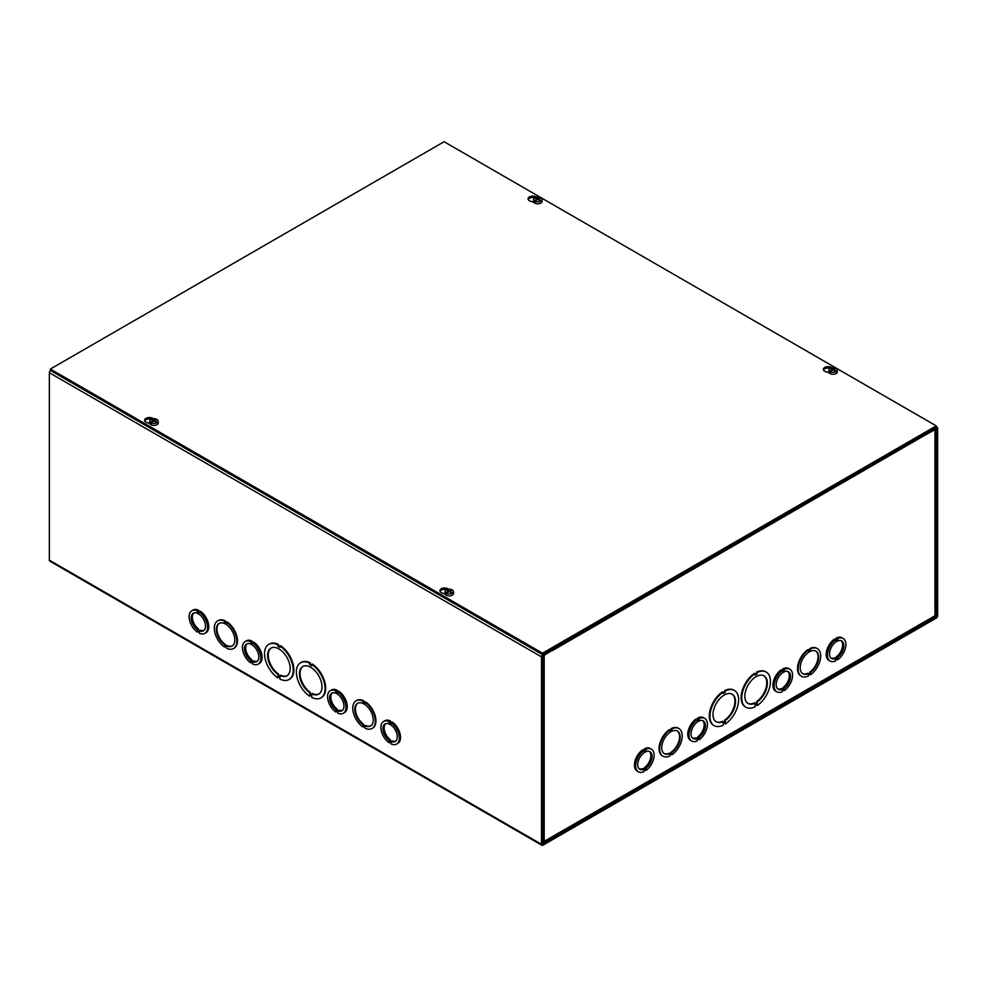 <?xml version="1.0" encoding="UTF-8"?>
<svg xmlns="http://www.w3.org/2000/svg" width="987" height="987" viewBox="0 0 987 987"><rect width="100%" height="100%" fill="white"/><g stroke="black" fill="none" stroke-linecap="round" stroke-linejoin="round"><path stroke-width="1.48" d="M542.714 843.614L542.714 656.182L551.758 650.667L551.758 649.261L542.973 654.332A2.073 1.197 120 0 0 541.505 656.873L541.505 844.317A2.073 1.197 120 0 0 541.937 845.267A2.073 1.197 120 0 0 542.973 845.168L936.182 618.146A2.073 1.197 120 0 0 937.65 615.604L937.65 428.161A2.073 1.197 120 0 0 937.218 427.211A2.073 1.197 120 0 0 936.182 427.309L927.398 432.38L927.398 433.786L936.441 428.864L936.182 616.739L542.973 843.762M927.398 433.786L926.46 433.244M541.937 845.267L49.782 561.122A2.073 1.197 -60 0 1 49.35 560.172L49.35 372.741A2.073 1.197 -60 0 1 50.423 370.483M199.349 612.051L200.558 611.348A13.053 7.538 60 0 1 208.245 622.859A13.053 7.538 60 0 1 206.061 632.655L204.852 633.358A13.053 7.538 60 0 1 199.349 633.235L199.349 632.285L197.301 631.1L197.301 632.05A13.053 7.538 60 0 1 189.615 620.552A13.053 7.538 60 0 1 191.799 610.756A13.053 7.538 60 0 1 197.301 610.867L197.301 611.817L199.349 613.001L199.349 612.051A13.053 7.538 60 0 1 207.036 623.562A13.053 7.538 60 0 1 204.852 633.358M191.799 610.756L193.008 610.052A13.053 7.538 60 0 1 198.51 610.176L199.744 611.829M252.66 642.833L253.881 642.13A13.053 7.538 60 0 1 261.567 653.641A13.053 7.538 60 0 1 259.384 663.437L258.162 664.14A13.053 7.538 60 0 1 252.672 664.017L252.672 663.067L250.612 661.882L250.612 662.832A13.053 7.538 60 0 1 242.938 651.334A13.053 7.538 60 0 1 245.121 641.538A13.053 7.538 60 0 1 250.612 641.649L250.612 642.599L252.66 643.783L252.66 642.833A13.053 7.538 60 0 1 260.346 654.344A13.053 7.538 60 0 1 258.162 664.14M245.121 641.538L246.331 640.834A13.053 7.538 60 0 1 251.833 640.945L253.054 642.611M337.813 691.998L339.022 691.295A13.053 7.538 60 0 1 346.708 702.793A13.053 7.538 60 0 1 344.525 712.589L343.303 713.293A13.053 7.538 60 0 1 337.813 713.169L337.813 712.232L335.753 711.035L335.753 711.985A13.053 7.538 60 0 1 328.079 700.486A13.053 7.538 60 0 1 330.263 690.69A13.053 7.538 60 0 1 335.753 690.814L335.753 691.751L337.813 692.936L337.813 691.998A13.053 7.538 60 0 1 345.487 703.497A13.053 7.538 60 0 1 343.303 713.293M330.263 690.69L331.472 689.987A13.053 7.538 60 0 1 336.974 690.11L338.196 691.764M391.123 722.78L392.332 722.077A13.053 7.538 60 0 1 400.019 733.575A13.053 7.538 60 0 1 397.835 743.371L396.626 744.075A13.053 7.538 60 0 1 391.123 743.951L391.123 743.014L389.075 741.817L389.075 742.767A13.053 7.538 60 0 1 381.389 731.268A13.053 7.538 60 0 1 383.573 721.472A13.053 7.538 60 0 1 389.075 721.596L389.075 722.533L391.123 723.718L391.123 722.78A13.053 7.538 60 0 1 398.81 734.279A13.053 7.538 60 0 1 396.626 744.075M383.573 721.472L384.782 720.769A13.053 7.538 60 0 1 390.284 720.892L391.518 722.546M311.756 664.387A20.295 11.721 60 0 1 324.18 682.301A20.295 11.721 60 0 1 320.886 697.908A20.295 11.721 60 0 1 311.756 697.451L311.756 696.057L309.708 694.873L309.708 696.267A20.295 11.721 60 0 1 297.284 678.353A20.295 11.721 60 0 1 300.579 662.746A20.295 11.721 60 0 1 309.708 663.202L309.708 664.609L311.756 665.793L312.361 664.041A20.295 11.721 60 0 1 324.785 681.955A20.295 11.721 60 0 1 321.491 697.562A20.295 11.721 60 0 1 321.182 697.723M310.313 695.218L309.708 696.267M300.887 662.585A20.295 11.721 60 0 1 301.183 662.4A20.295 11.721 60 0 1 310.313 662.857L310.313 664.251L311.756 665.09M365.067 702.288A15.952 9.204 60 0 1 374.653 716.352A15.952 9.204 60 0 1 372.025 728.48A15.952 9.204 60 0 1 365.079 728.221L365.079 727.283L363.019 726.099L363.019 727.037A15.952 9.204 60 0 1 353.445 712.972A15.952 9.204 60 0 1 356.073 700.844A15.952 9.204 60 0 1 363.019 701.103L363.019 702.053L365.067 703.237L365.683 701.93A15.952 9.204 60 0 1 375.257 716.007A15.952 9.204 60 0 1 372.63 728.122A15.952 9.204 60 0 1 372.321 728.295M363.635 726.444L363.019 727.037M356.381 700.684A15.952 9.204 60 0 1 356.677 700.499A15.952 9.204 60 0 1 363.623 700.745L365.067 702.534M226.615 622.353A15.952 9.204 60 0 1 236.189 636.418A15.952 9.204 60 0 1 233.561 648.533A15.952 9.204 60 0 1 226.615 648.286L226.615 647.336L224.567 646.152L224.567 647.102A15.952 9.204 60 0 1 214.981 633.037A15.952 9.204 60 0 1 217.609 620.909A15.952 9.204 60 0 1 224.567 621.168L224.567 622.106L226.615 623.29L227.22 621.995A15.952 9.204 60 0 1 236.806 636.06A15.952 9.204 60 0 1 234.166 648.188A15.952 9.204 60 0 1 233.857 648.348M217.93 620.749A15.952 9.204 60 0 1 218.226 620.564A15.952 9.204 60 0 1 225.172 620.811L226.615 622.587M279.926 646.016A20.295 11.721 60 0 1 292.349 663.93A20.295 11.721 60 0 1 289.055 679.537A20.295 11.721 60 0 1 279.938 679.081L279.938 677.674L277.878 676.49L277.878 677.896A20.295 11.721 60 0 1 265.454 659.982A20.295 11.721 60 0 1 268.76 644.375A20.295 11.721 60 0 1 277.878 644.832L277.878 646.226L279.926 647.41L280.542 645.658A20.295 11.721 60 0 1 292.966 663.572A20.295 11.721 60 0 1 289.66 679.179A20.295 11.721 60 0 1 289.351 679.352M278.482 676.848L277.878 677.896M269.069 644.203A20.295 11.721 60 0 1 269.365 644.03A20.295 11.721 60 0 1 278.482 644.474L278.482 645.88L279.926 646.719M277.878 674.331A15.952 9.204 60 0 1 268.304 660.266A15.952 9.204 60 0 1 270.931 648.138A15.952 9.204 60 0 1 286.884 657.354A15.952 9.204 60 0 1 286.884 675.774A15.952 9.204 60 0 1 279.926 675.515L279.926 676.922L277.878 675.737L278.482 673.985L278.482 675.379L279.926 676.218M279.926 675.515L280.542 675.17A15.952 9.204 -120 0 0 287.18 675.577M271.24 647.978A15.952 9.204 -120 0 0 268.982 660.192A15.952 9.204 -120 0 0 278.482 673.985M224.567 644.721A13.053 7.538 60 0 1 216.881 633.222A13.053 7.538 60 0 1 219.065 623.426A13.053 7.538 60 0 1 232.118 630.952A13.053 7.538 60 0 1 232.118 646.029A13.053 7.538 60 0 1 226.615 645.905L226.615 646.855L224.567 645.671L225.172 644.375L226.615 646.152M226.615 645.905L227.22 645.56A13.053 7.538 -120 0 0 232.414 645.843M219.373 623.266A13.053 7.538 -120 0 0 217.559 633.148A13.053 7.538 -120 0 0 225.172 644.375M363.019 724.655A13.053 7.538 60 0 1 355.345 713.157A13.053 7.538 60 0 1 357.528 703.361A13.053 7.538 60 0 1 370.569 710.899A13.053 7.538 60 0 1 370.569 725.963A13.053 7.538 60 0 1 365.079 725.84L365.079 726.79L363.019 725.605L363.635 724.31L363.019 725.605M363.635 725.26L365.079 726.087M365.079 725.84L365.683 725.494A13.053 7.538 -120 0 0 370.865 725.778M357.837 703.2A13.053 7.538 -120 0 0 356.023 713.083A13.053 7.538 -120 0 0 363.635 724.31M309.708 692.701A15.952 9.204 60 0 1 300.122 678.637A15.952 9.204 60 0 1 302.762 666.521A15.952 9.204 60 0 1 318.702 675.725A15.952 9.204 60 0 1 318.702 694.145A15.952 9.204 60 0 1 311.756 693.886L311.756 695.292L309.708 694.108L310.313 692.356L309.708 694.108M310.313 693.762L311.756 694.589M311.756 693.886L312.361 693.54A15.952 9.204 -120 0 0 318.998 693.96M303.071 666.348A15.952 9.204 -120 0 0 300.813 678.562A15.952 9.204 -120 0 0 310.313 692.356M193.896 612.976A10.154 5.86 -120 0 0 198.51 628.966L197.301 630.607L197.301 629.657A10.154 5.86 60 0 1 191.515 620.737A10.154 5.86 60 0 1 193.255 613.26A10.154 5.86 60 0 1 203.396 619.12A10.154 5.86 60 0 1 203.396 630.841A10.154 5.86 60 0 1 199.349 630.853L200.571 630.15A10.154 5.86 -120 0 0 203.976 630.434M198.51 629.903L199.744 630.619M198.51 628.966L197.301 629.657M199.349 630.853L199.349 631.791L197.301 630.607M198.116 631.581L197.301 632.05M198.51 610.176L197.301 610.867M198.51 611.113L197.301 611.817M247.206 643.758A10.154 5.86 -120 0 0 251.833 659.748L250.612 661.389L250.612 660.439A10.154 5.86 60 0 1 244.825 651.519A10.154 5.86 60 0 1 246.565 644.042A10.154 5.86 60 0 1 256.719 649.902A10.154 5.86 60 0 1 256.719 661.623A10.154 5.86 60 0 1 252.672 661.635L253.881 660.932A10.154 5.86 -120 0 0 257.286 661.216M251.833 660.685L253.067 661.401M251.833 659.748L250.612 660.439M252.672 661.635L252.672 662.573L250.612 661.389M251.438 662.351L250.612 662.832M251.833 640.945L250.612 641.649M251.833 641.895L250.612 642.599M332.348 692.911A10.154 5.86 -120 0 0 336.974 708.9L336.974 709.85L335.753 710.541L335.753 709.604A10.154 5.86 60 0 1 329.966 700.671A10.154 5.86 60 0 1 331.706 693.195A10.154 5.86 60 0 1 341.86 699.055A10.154 5.86 60 0 1 341.86 710.776A10.154 5.86 60 0 1 337.813 710.788L339.022 710.085A10.154 5.86 -120 0 0 342.427 710.369M336.974 709.85L338.208 710.554M336.974 708.9L335.753 709.604M337.813 710.788L337.813 711.738L335.753 710.541M336.579 711.516L335.753 711.985M336.974 690.11L335.753 690.814M336.974 691.06L335.753 691.751M385.67 723.693A10.154 5.86 -120 0 0 390.284 739.682L390.284 740.632L389.075 741.323L389.075 740.386A10.154 5.86 60 0 1 383.289 731.453A10.154 5.86 60 0 1 385.029 723.977A10.154 5.86 60 0 1 395.17 729.837A10.154 5.86 60 0 1 395.17 741.558A10.154 5.86 60 0 1 391.123 741.57L392.345 740.867A10.154 5.86 -120 0 0 395.75 741.151M390.284 740.632L391.518 741.336M390.284 739.682L389.075 740.386M391.123 741.57L391.123 742.52L389.075 741.323M389.89 742.298L389.075 742.767M390.284 720.892L389.075 721.596M390.284 721.842L389.075 722.533M757.115 703.447L755.067 704.632L755.067 703.225A15.952 9.204 -60 0 1 748.121 703.484A15.952 9.204 -60 0 1 748.121 685.064A15.952 9.204 -60 0 1 764.074 675.861A15.952 9.204 -60 0 1 766.702 687.976A15.952 9.204 -60 0 1 757.115 702.041L757.115 703.447L756.511 701.695A15.952 9.204 120 0 0 766.023 687.902A15.952 9.204 120 0 0 763.765 675.688M755.067 703.928L756.511 703.102M755.067 703.225L754.463 702.88A15.952 9.204 120 0 1 747.825 703.299M757.115 704.212L755.067 705.397L755.067 706.791A20.295 11.721 -60 0 1 745.95 707.247A20.295 11.721 -60 0 1 742.643 691.64A20.295 11.721 -60 0 1 755.067 673.726L755.067 675.133L757.115 673.948L757.115 672.542A20.295 11.721 -60 0 1 766.245 672.085A20.295 11.721 -60 0 1 769.539 687.692A20.295 11.721 -60 0 1 757.115 705.606L757.115 704.212M755.067 674.429L756.511 673.59L756.511 672.196A20.295 11.721 -60 0 1 765.641 671.74A20.295 11.721 -60 0 1 765.937 671.925M755.067 673.726L754.463 673.381A20.295 11.721 -60 0 0 742.039 691.295A20.295 11.721 -60 0 0 745.333 706.902L745.95 707.247M756.511 704.558L757.115 705.606M723.249 692.8L724.692 691.973L724.692 690.567A20.295 11.721 -60 0 1 733.81 690.11A20.295 11.721 -60 0 1 734.106 690.295M725.297 723.977L725.297 722.583L723.249 723.767L723.249 725.161A20.295 11.721 -60 0 1 714.119 725.618A20.295 11.721 -60 0 1 710.825 710.011A20.295 11.721 -60 0 1 723.249 692.097L723.249 693.503L725.297 692.319L725.297 690.912A20.295 11.721 -60 0 1 734.414 690.468A20.295 11.721 -60 0 1 737.721 706.063A20.295 11.721 -60 0 1 725.297 723.977L724.692 722.928M713.823 725.445A20.295 11.721 -60 0 1 713.515 725.272A20.295 11.721 -60 0 1 710.208 709.665A20.295 11.721 -60 0 1 722.632 691.751L723.249 692.097M669.926 730.244L671.37 728.468A15.952 9.204 -60 0 1 678.316 728.209A15.952 9.204 -60 0 1 678.624 728.394M671.974 754.759L671.974 753.809L669.926 754.993L669.926 755.943A15.952 9.204 -60 0 1 662.98 756.19A15.952 9.204 -60 0 1 660.352 744.075A15.952 9.204 -60 0 1 669.926 729.998L669.926 730.948L671.974 729.763L671.974 728.813A15.952 9.204 -60 0 1 678.933 728.566A15.952 9.204 -60 0 1 681.561 740.682A15.952 9.204 -60 0 1 671.974 754.759L671.37 754.154M662.684 756.005A15.952 9.204 -60 0 1 662.376 755.845A15.952 9.204 -60 0 1 659.735 743.717A15.952 9.204 -60 0 1 669.322 729.652L669.926 729.998M776.831 691.85L775.622 691.147A13.053 7.538 -60 0 1 773.438 681.351A13.053 7.538 -60 0 1 781.124 669.852L782.333 671.493L784.381 670.309L784.381 669.371A13.053 7.538 -60 0 1 789.884 669.248A13.053 7.538 -60 0 1 792.067 679.044A13.053 7.538 -60 0 1 784.394 690.542L784.394 689.592L782.333 690.777L782.333 691.727A13.053 7.538 -60 0 1 776.831 691.85A13.053 7.538 -60 0 1 774.647 682.054A13.053 7.538 -60 0 1 782.333 670.555M781.938 670.321L783.172 668.668A13.053 7.538 -60 0 1 788.675 668.544L789.884 669.248M638.379 771.785L637.158 771.081A13.053 7.538 -60 0 1 634.974 761.285A13.053 7.538 -60 0 1 642.66 749.787L643.882 751.44L645.93 750.256L645.93 749.306A13.053 7.538 -60 0 1 651.432 749.182A13.053 7.538 -60 0 1 653.616 758.978A13.053 7.538 -60 0 1 645.93 770.477L645.93 769.539L643.869 770.724L643.869 771.674A13.053 7.538 -60 0 1 638.379 771.785A13.053 7.538 -60 0 1 636.196 761.989A13.053 7.538 -60 0 1 643.882 750.49M643.487 750.256L644.708 748.602A13.053 7.538 -60 0 1 650.211 748.479L651.432 749.182M926.744 434.132L552.387 650.593L551.758 649.939M542.825 841.652L544.182 841.368L544.182 655.035L552.387 650.297M926.768 434.157L934.96 429.419A2.073 1.197 -0 0 0 935.577 428.568M691.69 741.003L690.481 740.299A13.053 7.538 -60 0 1 688.297 730.503A13.053 7.538 -60 0 1 695.983 719.005L697.192 720.658L699.24 719.474L699.24 718.524A13.053 7.538 -60 0 1 704.743 718.4A13.053 7.538 -60 0 1 706.926 728.196A13.053 7.538 -60 0 1 699.24 739.695L699.24 738.757L697.192 739.942L697.192 740.892A13.053 7.538 -60 0 1 691.69 741.003A13.053 7.538 -60 0 1 689.506 731.207A13.053 7.538 -60 0 1 697.192 719.708M696.797 719.474L698.031 717.82A13.053 7.538 -60 0 1 703.534 717.697L704.743 718.4M830.153 661.068L828.932 660.365A13.053 7.538 -60 0 1 826.748 650.569A13.053 7.538 -60 0 1 834.434 639.07L835.656 640.711L837.704 639.527L837.704 638.589A13.053 7.538 -60 0 1 843.206 638.466A13.053 7.538 -60 0 1 845.39 648.262A13.053 7.538 -60 0 1 837.704 659.76L837.704 658.81L835.656 659.995L835.656 660.945A13.053 7.538 -60 0 1 830.153 661.068A13.053 7.538 -60 0 1 827.97 651.272A13.053 7.538 -60 0 1 835.656 639.773M835.261 639.539L836.482 637.886A13.053 7.538 -60 0 1 841.985 637.762L843.206 638.466M808.39 650.31L809.833 648.521A15.952 9.204 -60 0 1 816.78 648.274A15.952 9.204 -60 0 1 817.076 648.459M810.438 674.812L810.438 673.862L808.39 675.046L808.39 675.996A15.952 9.204 -60 0 1 801.432 676.255A15.952 9.204 -60 0 1 798.804 664.128A15.952 9.204 -60 0 1 808.39 650.063L808.39 651.013L810.438 649.828L810.438 648.878A15.952 9.204 -60 0 1 817.384 648.619A15.952 9.204 -60 0 1 820.012 660.747A15.952 9.204 -60 0 1 810.438 674.812L809.833 674.22M801.136 676.07A15.952 9.204 -60 0 1 800.827 675.898A15.952 9.204 -60 0 1 798.199 663.782A15.952 9.204 -60 0 1 807.773 649.705L808.39 650.063M808.39 673.615A13.053 7.538 -60 0 1 802.887 673.739A13.053 7.538 -60 0 1 802.887 658.674A13.053 7.538 -60 0 1 815.941 651.136A13.053 7.538 -60 0 1 818.124 660.932A13.053 7.538 -60 0 1 810.438 672.431L810.438 673.381L808.39 674.565L807.785 673.27A13.053 7.538 120 0 1 802.591 673.553M810.438 673.381L809.833 672.085A13.053 7.538 120 0 0 817.446 660.858A13.053 7.538 120 0 0 815.632 650.976M808.39 673.862L809.833 673.035M552.362 650.285A2.073 1.197 -120 0 0 551.955 649.15M926.337 432.997A2.073 1.197 60 0 1 926.768 434.453L926.756 434.453M542.714 842.084L544.182 841.368L542.714 841.652M934.96 613.926L934.96 615.752L933.394 616.653M669.926 753.562A13.053 7.538 -60 0 1 664.424 753.673A13.053 7.538 -60 0 1 664.424 738.609A13.053 7.538 -60 0 1 677.477 731.071A13.053 7.538 -60 0 1 679.661 740.867A13.053 7.538 -60 0 1 671.974 752.378L671.974 753.315L669.926 754.5L669.322 753.204A13.053 7.538 120 0 1 664.128 753.488M669.926 753.809L671.37 752.02A13.053 7.538 120 0 0 678.982 740.793A13.053 7.538 120 0 0 677.168 730.911M723.249 721.608A15.952 9.204 -60 0 1 716.291 721.855A15.952 9.204 -60 0 1 716.291 703.435A15.952 9.204 -60 0 1 732.243 694.231A15.952 9.204 -60 0 1 734.871 706.347A15.952 9.204 -60 0 1 725.297 720.424L725.297 721.818L723.249 723.002L722.632 721.25A15.952 9.204 120 0 1 715.994 721.67M723.249 722.299L724.692 721.472L724.692 720.066A15.952 9.204 120 0 0 734.192 706.273A15.952 9.204 120 0 0 731.935 694.058M835.261 658.329L836.495 656.676A10.154 5.86 120 0 0 841.109 640.686M831.029 658.144A10.154 5.86 120 0 0 834.434 657.86L835.656 658.563A10.154 5.86 -60 0 1 831.597 658.551A10.154 5.86 -60 0 1 831.597 646.83A10.154 5.86 -60 0 1 841.751 640.97A10.154 5.86 -60 0 1 843.49 648.447A10.154 5.86 -60 0 1 837.704 657.379L837.704 658.317L835.656 659.513L835.656 658.563M836.495 656.676L837.704 657.379M836.495 657.626L837.704 658.317M836.482 638.836L837.704 639.527M836.482 637.886L837.704 638.589M836.89 659.291L837.704 659.76M781.938 689.111L783.172 687.458A10.154 5.86 120 0 0 787.786 671.468M777.719 688.926A10.154 5.86 120 0 0 781.124 688.642L782.333 689.345A10.154 5.86 -60 0 1 778.287 689.333A10.154 5.86 -60 0 1 778.287 677.613A10.154 5.86 -60 0 1 788.44 671.752A10.154 5.86 -60 0 1 790.168 679.229A10.154 5.86 -60 0 1 784.394 688.161L784.394 689.099L782.333 690.295L782.333 689.345M783.172 687.458L784.394 688.161M783.172 688.408L784.394 689.099M783.172 669.618L784.381 670.309M783.172 668.668L784.381 669.371M783.567 690.073L784.394 690.542M696.797 738.276L698.031 736.61A10.154 5.86 120 0 0 702.645 720.621M692.578 738.079A10.154 5.86 120 0 0 695.983 737.795L697.192 738.498A10.154 5.86 -60 0 1 693.145 738.498A10.154 5.86 -60 0 1 693.145 726.777A10.154 5.86 -60 0 1 703.299 720.917A10.154 5.86 -60 0 1 705.026 728.381A10.154 5.86 -60 0 1 699.24 737.314L699.24 738.264L697.192 739.448L697.192 738.498M698.031 736.61L699.24 737.314M698.031 737.56L699.24 738.264M698.031 718.77L699.24 719.474M698.031 717.82L699.24 718.524M698.426 739.226L699.24 739.695M643.487 769.058L644.721 767.392A10.154 5.86 120 0 0 649.335 751.403M639.255 768.861A10.154 5.86 120 0 0 642.66 768.577L643.869 769.28A10.154 5.86 -60 0 1 639.823 769.28A10.154 5.86 -60 0 1 639.823 757.56A10.154 5.86 -60 0 1 649.977 751.699A10.154 5.86 -60 0 1 651.716 759.163A10.154 5.86 -60 0 1 645.93 768.096L645.93 769.046L643.869 770.23L643.869 769.28M644.721 767.392L645.93 768.096M644.721 768.342L645.93 769.046M644.708 749.552L645.93 750.256M644.708 748.602L645.93 749.306M645.116 770.008L645.93 770.477M149.716 423.485L147.051 422.633A4.713 2.714 180 0 1 144.608 420.252A4.713 2.714 180 0 1 147.902 417.661A4.713 2.714 180 0 1 153.182 418.698M151.319 419.191A4.713 2.714 -0 0 0 144.768 420.955M533.794 202.286L530.512 201.237A4.713 2.714 180 0 1 528.082 198.856A4.713 2.714 180 0 1 531.24 196.29A4.713 2.714 180 0 1 536.472 197.166M534.769 197.795A4.713 2.714 -0 0 0 528.242 199.559M445.014 593.964L442.336 593.113A4.713 2.714 180 0 1 439.906 590.732A4.713 2.714 180 0 1 443.2 588.141A4.713 2.714 180 0 1 448.468 589.177M446.605 589.671A4.713 2.714 -0 0 0 440.066 591.435M829.092 372.765L825.811 371.729A4.713 2.714 180 0 1 823.368 369.348A4.713 2.714 180 0 1 826.526 366.782A4.713 2.714 180 0 1 831.757 367.645M830.055 368.274A4.713 2.714 -0 0 0 823.528 370.051M444.101 141.733L936.244 425.878L542.529 653.184L50.374 369.052L444.101 141.733M50.374 369.052L50.374 370.446L542.529 654.591L936.244 427.272L936.244 425.878M542.529 654.591L542.529 653.184M834.508 368.928L834.508 368.262A11.252 4.972 -69.6 0 0 834.471 368.287L834.04 369.965M834.508 368.262A11.239 6.317 -61.3 0 1 835.57 368.015L835.607 368.595M833.978 369.446L833.916 370.273L833.953 369.422A11.239 7.23 -117.1 0 1 835.31 370.421L835.31 370.421A2.714 1.567 0 0 1 834.595 370.828A11.239 5.688 57.4 0 0 833.312 369.829L832.831 369.829A11.239 5.688 -57.4 0 0 831.659 370.73A11.252 4.972 110.4 0 0 831.634 370.767A11.239 6.317 118.7 0 0 830.573 371.803A4.121 2.381 180 0 0 835.989 371.593A4.121 2.381 180 0 0 837.186 369.767A4.121 2.381 180 0 0 836.359 368.472A11.239 6.699 121.6 0 0 835.323 368.669A11.252 7.538 129.6 0 0 835.199 368.694A11.239 6.107 -54.2 0 0 833.978 369.163L833.978 369.163M834.471 368.287A11.239 6.823 113.9 0 0 833.312 368.78L832.831 368.78A11.239 6.823 -113.9 0 0 831.535 368.25L831.856 369.027M829.697 372.272L830.573 371.803L830.499 372.741A4.219 2.443 180 0 1 829.697 372.272L829.771 371.346A4.121 2.381 180 0 1 828.944 369.767A4.121 2.381 180 0 1 831.35 367.744A4.121 2.381 180 0 1 835.57 368.015M829.771 371.346A11.239 6.699 -58.4 0 1 830.807 370.409A11.252 7.538 -50.4 0 1 830.931 370.335L831.017 371.346M831.535 368.25A2.714 1.567 0 0 0 830.832 368.657A11.239 6.107 54.2 0 1 832.164 369.163L832.164 369.446A11.239 7.23 117.1 0 0 830.931 370.335M837.186 369.767L837.383 371.63A4.33 2.492 180 0 1 836.125 373.555A4.33 2.492 180 0 1 831.288 374.061A4.33 2.492 180 0 1 828.747 371.63L828.944 369.767M830.807 370.409L830.807 371.556M831.609 371.371L831.017 370.421M450.664 590.547L450.664 589.881A11.252 4.972 -69.6 0 0 450.627 589.893L450.195 591.571M450.664 589.881A11.239 6.317 -61.3 0 1 451.725 589.621L451.762 590.214M450.134 591.053L450.072 591.879L450.109 591.04A11.239 7.23 -117.1 0 1 451.466 592.027L451.466 592.027A2.714 1.567 0 0 1 450.751 592.447A11.239 5.688 57.4 0 0 449.467 591.435L448.986 591.435A11.239 5.688 -57.4 0 0 447.814 592.336A11.252 4.972 110.4 0 0 447.777 592.385A11.239 6.317 118.7 0 0 446.729 593.409A4.121 2.381 180 0 0 452.145 593.199A4.121 2.381 180 0 0 453.341 591.373A4.121 2.381 180 0 0 452.515 590.09A11.239 6.699 121.6 0 0 451.478 590.275A11.252 7.538 129.6 0 0 451.355 590.3A11.239 6.107 -54.2 0 0 450.134 590.769L450.134 590.769M450.627 589.893A11.239 6.823 113.9 0 0 449.467 590.386L448.986 590.386A11.239 6.823 -113.9 0 0 447.691 589.856L447.999 590.633M445.853 593.89L446.729 593.409L446.655 594.347A4.219 2.443 180 0 1 445.853 593.89L445.927 592.953A4.121 2.381 180 0 1 445.1 591.373A4.121 2.381 180 0 1 447.506 589.35A4.121 2.381 180 0 1 451.725 589.621M445.927 592.953A11.239 6.699 -58.4 0 1 446.963 592.027A11.252 7.538 -50.4 0 1 447.086 591.941L447.16 592.965M447.691 589.856A2.714 1.567 0 0 0 446.975 590.263A11.239 6.107 54.2 0 1 448.32 590.769L448.32 591.053A11.239 7.23 117.1 0 0 447.086 591.941M448.32 590.769L448.369 591.879M453.341 591.373L453.539 593.249A4.33 2.492 180 0 1 452.28 595.161A4.33 2.492 180 0 1 447.444 595.679A4.33 2.492 180 0 1 444.903 593.249L445.1 591.373M446.963 592.027L446.963 593.162M447.148 592.015L447.765 592.977M539.223 198.449L539.223 197.782A11.252 4.972 -69.6 0 1 539.223 197.782L538.754 199.473M536.558 198.535L536.249 197.758A11.239 6.823 -113.9 0 1 537.533 198.288L538.014 198.288A11.239 6.823 113.9 0 1 539.186 197.795A11.239 6.317 -61.3 0 1 540.271 197.523L540.321 198.116M538.606 199.769L538.668 198.942A11.239 7.23 -117.1 0 1 540.025 199.942L540.025 199.942A2.714 1.567 0 0 1 539.309 200.349A11.239 5.688 57.4 0 0 538.014 199.337L537.533 199.337A11.239 5.688 -57.4 0 0 536.373 200.25A11.252 4.972 110.4 0 0 536.336 200.287A11.239 6.317 118.7 0 0 535.275 201.323A4.121 2.381 180 0 0 540.691 201.114A4.121 2.381 180 0 0 541.9 199.275A4.121 2.381 180 0 0 541.073 197.992A11.239 6.699 121.6 0 0 540.037 198.19A11.252 7.538 129.6 0 0 539.914 198.202A11.239 6.107 -54.2 0 0 538.68 198.671L538.68 198.671M535.275 201.323L535.213 202.249A4.219 2.443 180 0 1 534.411 201.792L534.485 200.855A4.121 2.381 180 0 1 533.659 199.275A4.121 2.381 180 0 1 536.064 197.264A4.121 2.381 180 0 1 540.271 197.523M534.485 200.855A11.239 6.699 -58.4 0 1 535.522 199.929A11.252 7.538 -50.4 0 1 535.645 199.843L535.719 200.867M536.249 197.758A2.714 1.567 0 0 0 535.534 198.177A11.239 6.107 54.2 0 1 536.866 198.671L536.866 198.955A11.239 7.23 117.1 0 0 535.645 199.843M536.866 198.671L536.928 199.793M541.9 199.275L542.097 201.151A4.33 2.492 180 0 1 540.839 203.075A4.33 2.492 180 0 1 536.003 203.581A4.33 2.492 180 0 1 533.461 201.151L533.659 199.275M535.287 201.311L534.411 201.792M535.522 199.929L535.522 201.064M535.707 199.917L536.323 200.879M155.366 420.055L155.366 419.389A11.252 4.972 -69.6 0 0 155.341 419.413L154.91 421.091M155.366 419.389A11.239 6.317 -61.3 0 1 156.427 419.142L156.477 419.722M154.823 420.548L154.762 421.375L154.836 420.561A11.239 7.23 -117.1 0 1 156.168 421.548L156.168 421.548A2.714 1.567 0 0 1 155.465 421.955A11.239 5.688 57.4 0 0 154.169 420.955L153.688 420.955A11.239 5.688 -57.4 0 0 152.529 421.856A11.252 4.972 110.4 0 0 152.491 421.893A11.239 6.317 118.7 0 0 151.43 422.929A4.121 2.381 180 0 0 156.847 422.72A4.121 2.381 180 0 0 158.056 420.881A4.121 2.381 180 0 0 157.229 419.598A11.239 6.699 121.6 0 0 156.193 419.796A11.252 7.538 129.6 0 0 156.069 419.82A11.239 6.107 -54.2 0 0 154.836 420.289L154.836 420.289M155.341 419.413A11.239 6.823 113.9 0 0 154.169 419.907L153.688 419.907A11.239 6.823 -113.9 0 0 152.405 419.376L152.714 420.154M150.567 423.398L151.443 422.929L151.369 423.867A4.219 2.443 180 0 1 150.567 423.398L150.641 422.473A4.121 2.381 180 0 1 149.814 420.881A4.121 2.381 180 0 1 152.22 418.87A4.121 2.381 180 0 1 156.427 419.142M150.641 422.473A11.239 6.699 -58.4 0 1 151.677 421.535A11.252 7.538 -50.4 0 1 151.801 421.461L151.875 422.473M152.405 419.376A2.714 1.567 0 0 0 151.69 419.783A11.239 6.107 54.2 0 1 153.022 420.289L153.022 420.561A11.239 7.23 117.1 0 0 151.801 421.461M158.056 420.881L158.253 422.757A4.33 2.492 180 0 1 156.995 424.681A4.33 2.492 180 0 1 152.158 425.187A4.33 2.492 180 0 1 149.617 422.757L149.814 420.881M151.677 421.535L151.677 422.683M152.479 422.498L151.875 421.548M936.182 616.739L934.936 616.024M935.195 615.58L936.441 616.307M541.505 656.873L49.35 372.741M49.35 560.172L541.505 844.317M544.182 841.368L934.96 615.752L934.96 429.419M833.312 368.78L833.398 369.878M832.831 368.78L832.744 369.878M449.467 590.386L449.554 591.497M450.627 592.397L451.293 592.015A2.467 1.431 180 0 1 450.689 592.385M448.986 590.386L448.9 591.497M448.332 591.04L448.394 591.867M538.014 198.288L538.1 199.399M539.186 200.299L539.852 199.917A2.467 1.431 180 0 1 539.247 200.299M537.533 198.288L537.446 199.399M536.891 198.942L536.953 199.769M538.68 198.955L538.631 199.793M154.169 419.907L154.256 421.005M153.688 419.907L153.602 421.005M936.244 426.655L937.218 427.211M218.226 620.564L217.609 620.909M543.812 842.281L934.479 616.727M935.577 614.839L935.577 429.061M678.316 728.209L678.933 728.566M835.138 370.396L834.471 370.791M832.263 369.286L832.362 370.162M833.879 369.286L833.781 370.162M448.419 590.892L448.517 591.781M450.023 590.892L449.936 591.781M536.977 198.794L537.064 199.682M538.581 198.794L538.483 199.682M156.008 421.523L155.341 421.918M153.121 420.413L153.219 421.289M154.737 420.413L154.638 421.289"/></g></svg>
